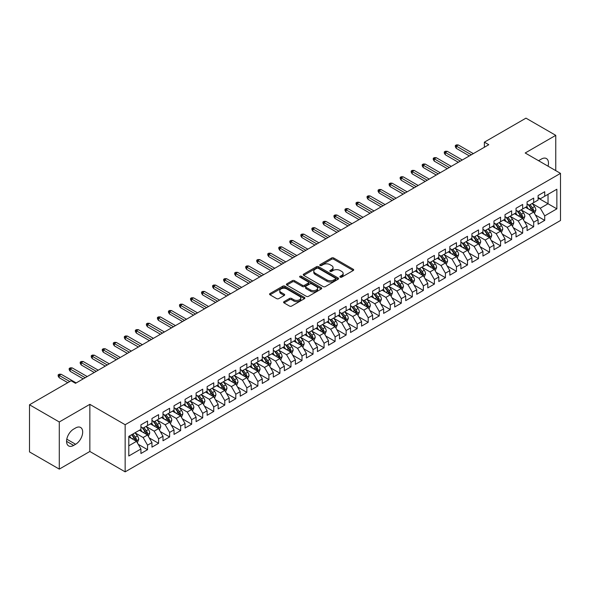 <?xml version="1.0" encoding="UTF-8"?>
<svg xmlns="http://www.w3.org/2000/svg" width="590" height="590" viewBox="0 0 590 590"><rect width="100%" height="100%" fill="white"/><g stroke="black" fill="none" stroke-linecap="round" stroke-linejoin="round"><path stroke-width="0.89" d="M340.209 277.153A1.069 0.62 0 0 0 341.728 277.153L353.233 270.508A1.534 0.885 0 0 0 353.683 269.881A1.534 0.885 0 0 0 353.233 269.261L333.741 258.007A1.534 0.885 0 0 0 331.573 258.007L320.068 264.644A1.069 0.62 0 0 0 319.751 265.087A1.069 0.62 0 0 0 320.068 265.522A1.069 0.62 0 0 0 321.587 265.522L323.069 264.659A4.904 2.832 0 0 1 330.002 264.659L331.624 265.603A4.904 2.832 0 0 1 333.062 267.602A4.904 2.832 0 0 1 331.624 269.601L330.142 270.463A1.069 0.62 0 0 0 329.825 270.899A1.069 0.62 0 0 0 330.142 271.334A1.069 0.62 0 0 0 331.654 271.334L333.144 270.478A4.904 2.832 0 0 1 340.076 270.478L341.699 271.415A4.904 2.832 0 0 1 343.137 273.413A4.904 2.832 0 0 1 341.699 275.419L340.209 276.275A1.069 0.62 0 0 0 339.899 276.717A1.069 0.62 0 0 0 340.209 277.153L340.209 276.275M284.033 301.645A1.534 0.885 0 0 0 283.584 302.272A1.534 0.885 0 0 0 284.033 302.891L289.498 306.055A1.534 0.885 0 0 0 291.667 306.055L304.447 298.673A1.534 0.885 0 0 0 304.897 298.046A1.534 0.885 0 0 0 304.447 297.426L284.955 286.172A1.534 0.885 0 0 0 282.787 286.172L270.006 293.547A1.534 0.885 0 0 0 269.564 294.174A1.534 0.885 0 0 0 270.006 294.801L276.614 298.614A1.534 0.885 0 0 0 278.782 298.614L284.247 295.457A1.534 0.885 0 0 0 284.697 294.83A1.534 0.885 0 0 0 284.247 294.204L280.973 292.316A4.093 2.367 0 0 1 279.771 290.641A4.093 2.367 0 0 1 282.3 288.458A4.093 2.367 0 0 1 286.769 288.967L299.602 296.379A4.093 2.367 0 0 1 300.797 298.046A4.093 2.367 0 0 1 298.274 300.236A4.093 2.367 0 0 1 293.805 299.72L291.667 298.488A1.534 0.885 0 0 0 289.498 298.488L284.033 301.645L284.033 302.891L289.498 299.764L289.498 298.488M59.288 421.975L59.288 469.116L89.85 451.468L89.85 404.334L59.288 421.975L29.5 404.777L71.095 380.764L75.505 383.316L488.786 144.705L484.375 142.161L484.375 147.257M89.85 404.334L125.154 424.719L560.5 173.372L560.5 220.505L125.154 471.853L125.154 424.719M555.758 170.635L555.758 135.346L525.196 152.987L560.5 173.372M555.758 135.346L525.97 118.147L484.375 142.161M323.18 286.607A1.534 0.885 0 0 0 325.348 286.607L338.122 279.232A1.534 0.885 0 0 0 338.572 278.605A1.534 0.885 0 0 0 338.122 277.979L318.63 266.724A1.534 0.885 0 0 0 316.469 266.724L303.688 274.107A1.534 0.885 0 0 0 303.238 274.726A1.534 0.885 0 0 0 303.688 275.353L323.18 286.607M300.384 277.381A1.069 0.62 0 0 1 301.468 277.536L301.468 276.26L321.285 287.699A1.534 0.885 0 0 1 321.734 288.326A1.534 0.885 0 0 1 321.285 288.953L308.504 296.328A1.534 0.885 0 0 1 306.343 296.328L286.851 285.073L292.316 281.939L292.316 280.67L286.851 283.827A1.534 0.885 0 0 0 286.401 284.454A1.534 0.885 0 0 0 286.851 285.073L286.851 283.827M292.316 281.939A1.534 0.885 0 0 1 294.484 281.939L294.484 280.67A1.534 0.885 0 0 0 292.316 280.67M294.484 280.67L302.39 285.236A1.534 0.885 0 0 0 304.551 285.236L308.179 283.141A1.534 0.885 0 0 0 308.629 282.514A1.534 0.885 0 0 0 308.179 281.887L299.949 277.138A1.069 0.62 0 0 1 299.639 276.695A1.069 0.62 0 0 1 300.303 276.127A1.069 0.62 0 0 1 301.468 276.26M538.102 198.026L548.036 203.756L548.036 194.331L556.857 189.235L544.725 196.241L544.725 191.713L538.102 195.541L538.102 200.062L533.692 202.606L533.692 198.085L527.069 201.905L527.069 206.434L522.659 208.978L522.659 204.457L516.036 208.277L516.036 212.798L511.626 215.35L511.626 210.822L505.003 214.649L505.003 219.17L500.593 221.715L500.593 217.194L493.97 221.014L493.97 225.542L489.56 228.087L489.56 223.566L482.937 227.386L482.937 231.907L478.527 234.459L478.527 229.938L471.912 233.758L471.912 238.279L467.494 240.823L467.494 236.302L460.878 240.123L460.878 244.651L456.461 247.195L456.461 242.674L449.846 246.495L449.846 251.016L445.428 253.567L445.428 249.046L438.812 252.867L438.812 257.387L434.395 259.932L434.395 255.411L427.779 259.231L427.779 263.76L423.362 266.304L423.362 261.783L416.747 265.603L416.747 270.124L412.329 272.676L412.329 268.155L405.714 271.975L405.714 276.496L401.296 279.041L401.296 274.52L394.68 278.34L394.68 282.868L390.27 285.413L390.27 280.892L383.648 284.712L383.648 289.233L379.237 291.784L379.237 287.264L372.615 291.084L372.615 295.605L368.204 298.156L368.204 293.628L361.582 297.449L361.582 301.977L357.171 304.521L357.171 300L350.548 303.82L350.548 308.341L346.138 310.893L346.138 306.372L339.516 310.193L339.516 314.713L335.105 317.265L335.105 312.737L328.483 316.565L328.483 321.085L324.072 323.63L324.072 319.109L317.45 322.929L317.45 327.45L313.039 330.002L313.039 325.481L306.417 329.301L306.417 333.822L302.006 336.374L302.006 331.846L295.384 335.673L295.384 340.194L290.973 342.738L290.973 338.218L284.351 342.038L284.351 346.559L279.94 349.11L279.94 344.59L273.318 348.41L273.318 352.931L268.907 355.482L268.907 350.954L262.292 354.782L262.292 359.303L257.874 361.847L257.874 357.326L251.259 361.146L251.259 365.667L246.841 368.219L246.841 363.698L240.226 367.518L240.226 372.039L235.808 374.591L235.808 370.063L229.193 373.89L229.193 378.411L224.775 380.956L224.775 376.435L218.16 380.255L218.16 384.783L213.742 387.328L213.742 382.807L207.127 386.627L207.127 391.148L202.709 393.7L202.709 389.171L196.094 392.999L196.094 397.52L191.676 400.064L191.676 395.543L185.061 399.364L185.061 403.892L180.643 406.436L180.643 401.915L174.028 405.736L174.028 410.257L169.618 412.808L169.618 408.28L162.995 412.108L162.995 416.628L158.585 419.173L158.585 414.652L151.962 418.472L151.962 423L147.552 425.545L147.552 421.024L140.929 424.844L140.929 429.365L128.797 436.371L128.797 455.989L140.929 448.983L136.519 441.342L128.797 436.88M556.857 189.235L556.857 208.853L544.725 215.859L540.307 208.211L532.313 203.594M535.403 214.996L544.725 220.38L544.725 215.859M544.725 220.38L538.102 224.2L538.102 219.679L533.692 222.224L529.274 214.583L521.28 209.966M524.37 221.368L533.692 226.752L533.692 222.224M533.692 226.752L527.069 230.572L527.069 226.051L522.659 228.595L518.249 220.955L510.247 216.338M513.337 227.74L522.659 233.116L522.659 228.595M522.659 233.116L516.036 236.944L516.036 232.416L511.626 234.968L507.216 227.32L499.214 222.703M502.304 234.105L511.626 239.488L511.626 234.968M511.626 239.488L505.003 243.309L505.003 238.788L500.593 241.34L496.183 233.692L488.181 229.075M491.271 240.477L500.593 245.86L500.593 241.34M500.593 245.86L493.97 249.681L493.97 245.16L489.56 247.704L485.15 240.064L477.148 235.447M480.238 246.849L489.56 252.225L489.56 247.704M489.56 252.225L482.937 256.053L482.937 251.524L478.527 254.076L474.117 246.428L466.115 241.812M469.205 253.213L478.527 258.597L478.527 254.076M478.527 258.597L471.912 262.417L471.912 257.896L467.494 260.448L463.084 252.8L455.082 248.184M458.172 259.585L467.494 264.969L467.494 260.448M467.494 264.969L460.878 268.789L460.878 264.268L456.461 266.813L452.051 259.172L444.049 254.556M447.139 265.957L456.461 271.334L456.461 266.813M456.461 271.334L449.846 275.161L449.846 270.633L445.428 273.185L441.018 265.537L433.016 260.92M436.106 272.322L445.428 277.706L445.428 273.185M445.428 277.706L438.812 281.526L438.812 277.005L434.395 279.557L429.985 271.909L421.983 267.292M425.073 278.694L434.395 284.078L434.395 279.557M434.395 284.078L427.779 287.898L427.779 283.377L423.362 285.921L418.952 278.281L410.95 273.664M414.04 285.066L423.362 290.442L423.362 285.921M423.362 290.442L416.747 294.27L416.747 289.742L412.329 292.293L407.919 284.653L399.917 280.029M403.007 291.431L412.329 296.814L412.329 292.293M412.329 296.814L405.714 300.635L405.714 296.114L401.296 298.665L396.886 291.018L388.891 286.401M391.974 297.803L401.296 303.186L401.296 298.665M401.296 303.186L394.68 307.007L394.68 302.486L390.27 305.03L385.853 297.389L377.858 292.773M380.941 304.175L390.27 309.558L390.27 305.03M390.27 309.558L383.648 313.379L383.648 308.858L379.237 311.402L374.82 303.762L366.825 299.137M369.915 310.539L379.237 315.923L379.237 311.402M379.237 315.923L372.615 319.743L372.615 315.222L368.204 317.774L363.787 310.126L355.792 305.509M358.882 316.911L368.204 322.295L368.204 317.774M368.204 322.295L361.582 326.115L361.582 321.594L357.171 324.139L352.754 316.498L344.759 311.881M347.849 323.283L357.171 328.667L357.171 324.139M357.171 328.667L350.548 332.487L350.548 327.966L346.138 330.511L341.721 322.87L333.726 318.246M336.816 329.648L346.138 335.031L346.138 330.511M346.138 335.031L339.516 338.852L339.516 334.331L335.105 336.883L330.688 329.235L322.693 324.618M325.783 336.02L335.105 341.404L335.105 336.883M335.105 341.404L328.483 345.224L328.483 340.703L324.072 343.247L319.655 335.607L311.66 330.99M314.75 342.392L324.072 347.776L324.072 343.247M324.072 347.776L317.45 351.596L317.45 347.075L313.039 349.619L308.622 341.979L300.627 337.355M303.717 348.756L313.039 354.14L313.039 349.619M313.039 354.14L306.417 357.96L306.417 353.44L302.006 355.991L297.596 348.343L289.594 343.727M292.684 355.128L302.006 360.512L302.006 355.991M302.006 360.512L295.384 364.332L295.384 359.812L290.973 362.356L286.563 354.715L278.561 350.099M281.651 361.5L290.973 366.884L290.973 362.356M290.973 366.884L284.351 370.704L284.351 366.183L279.94 368.728L275.53 361.087L267.528 356.463M270.618 367.872L279.94 373.249L279.94 368.728M279.94 373.249L273.318 377.076L273.318 372.548L268.907 375.1L264.497 367.452L256.495 362.835M259.585 374.237L268.907 379.621L268.907 375.1M268.907 379.621L262.292 383.441L262.292 378.92L257.874 381.465L253.464 373.824L245.462 369.207M248.552 380.609L257.874 385.993L257.874 381.465M257.874 385.993L251.259 389.813L251.259 385.292L246.841 387.837L242.431 380.196L234.429 375.579M237.519 386.981L246.841 392.357L246.841 387.837M246.841 392.357L240.226 396.185L240.226 391.657L235.808 394.209L231.398 386.561L223.396 381.944M226.486 393.346L235.808 398.729L235.808 394.209M235.808 398.729L229.193 402.55L229.193 398.029L224.775 400.573L220.365 392.933L212.363 388.316M215.453 399.718L224.775 405.101L224.775 400.573M224.775 405.101L218.16 408.922L218.16 404.401L213.742 406.945L209.332 399.305L201.33 394.688M204.42 406.09L213.742 411.466L213.742 406.945M213.742 411.466L207.127 415.294L207.127 410.765L202.709 413.317L198.299 405.669L190.297 401.053M193.387 412.454L202.709 417.838L202.709 413.317M202.709 417.838L196.094 421.658L196.094 417.137L191.676 419.689L187.266 412.041L179.264 407.425M182.354 418.826L191.676 424.21L191.676 419.689M191.676 424.21L185.061 428.03L185.061 423.509L180.643 426.054L176.233 418.413L168.239 413.797M171.321 425.198L180.643 430.575L180.643 426.054M180.643 430.575L174.028 434.402L174.028 429.874L169.618 432.426L165.2 424.778L157.206 420.161M160.288 431.563L169.618 436.947L169.618 432.426M169.618 436.947L162.995 440.767L162.995 436.246L158.585 438.798L154.167 431.15L146.173 426.533M149.263 437.935L158.585 443.319L158.585 438.798M158.585 443.319L151.962 447.139L151.962 442.618L147.552 445.162L143.134 437.522L135.14 432.905M138.23 444.307L147.552 449.683L147.552 445.162M147.552 449.683L140.929 453.511L140.929 448.983M140.929 426.821L143.134 428.097L147.552 425.545M128.797 445.804L136.519 441.342M151.962 420.449L154.167 421.725L158.585 419.173M143.134 437.522L147.552 434.97L139.388 430.257M151.962 442.618L147.552 434.97M162.995 414.077L165.2 415.353L169.618 412.808M154.167 431.15L158.585 428.606L150.421 423.893M162.995 436.246L158.585 428.606M174.028 407.712L176.233 408.988L180.643 406.436M165.2 424.778L169.618 422.233L161.453 417.521M174.028 429.874L169.618 422.233M185.061 401.34L187.266 402.616L191.676 400.064M176.233 418.413L180.643 415.862L172.479 411.149M185.061 423.509L180.643 415.862M196.094 394.968L198.299 396.244L202.709 393.7M187.266 412.041L191.676 409.497L183.512 404.777M196.094 417.137L191.676 409.497M207.127 388.603L209.332 389.872L213.742 387.328M198.299 405.669L202.709 403.125L194.545 398.412M207.127 410.765L202.709 403.125M218.16 382.231L220.365 383.507L224.775 380.956M209.332 399.305L213.742 396.753L205.578 392.04M218.16 404.401L213.742 396.753M229.193 375.86L231.398 377.135L235.808 374.591M220.365 392.933L224.775 390.388L216.611 385.668M229.193 398.029L224.775 390.388M240.226 369.495L242.431 370.763L246.841 368.219M231.398 386.561L235.808 384.016L227.644 379.304M240.226 391.657L235.808 384.016M251.259 363.123L253.464 364.399L257.874 361.847M242.431 380.196L246.841 377.644L238.677 372.932M251.259 385.292L246.841 377.644M262.292 356.751L264.497 358.027L268.907 355.482M253.464 373.824L257.874 371.28L249.71 366.56M262.292 378.92L257.874 371.28M273.318 350.386L275.53 351.655L279.94 349.11M264.497 367.452L268.907 364.908L260.743 360.195M273.318 372.548L268.907 364.908M284.351 344.014L286.563 345.29L290.973 342.738M275.53 361.087L279.94 358.536L271.776 353.823M284.351 366.183L279.94 358.536M295.384 337.642L297.596 338.918L302.006 336.374M286.563 354.715L290.973 352.171L282.809 347.451M295.384 359.812L290.973 352.171M306.417 331.278L308.622 332.546L313.039 330.002M297.596 348.343L302.006 345.799L293.842 341.086M306.417 353.44L302.006 345.799M317.45 324.906L319.655 326.181L324.072 323.63M308.622 341.979L313.039 339.427L304.875 334.714M317.45 347.075L313.039 339.427M328.483 318.534L330.688 319.81L335.105 317.265M319.655 335.607L324.072 333.055L315.908 328.342M328.483 340.703L324.072 333.055M339.516 312.169L341.721 313.438L346.138 310.893M330.688 329.235L335.105 326.69L326.941 321.978M339.516 334.331L335.105 326.69M350.548 305.797L352.754 307.073L357.171 304.521M341.721 322.87L346.138 320.318L337.974 315.606M350.548 327.966L346.138 320.318M361.582 299.425L363.787 300.701L368.204 298.156M352.754 316.498L357.171 313.946L349.007 309.234M361.582 321.594L357.171 313.946M372.615 293.06L374.82 294.329L379.237 291.784M363.787 310.126L368.204 307.582L360.04 302.869M372.615 315.222L368.204 307.582M383.648 286.688L385.853 287.964L390.27 285.413M374.82 303.762L379.237 301.21L371.073 296.497M383.648 308.858L379.237 301.21M394.68 280.316L396.886 281.592L401.296 279.041M385.853 297.389L390.27 294.838L382.099 290.125M394.68 302.486L390.27 294.838M405.714 273.952L407.919 275.22L412.329 272.676M396.886 291.018L401.296 288.473L393.132 283.761M405.714 296.114L401.296 288.473M416.747 267.58L418.952 268.856L423.362 266.304M407.919 284.653L412.329 282.101L404.165 277.389M416.747 289.742L412.329 282.101M427.779 261.208L429.985 262.484L434.395 259.932M418.952 278.281L423.362 275.729L415.198 271.017M427.779 283.377L423.362 275.729M438.812 254.843L441.018 256.112L445.428 253.567M429.985 271.909L434.395 269.365L426.231 264.652M438.812 277.005L434.395 269.365M449.846 248.471L452.051 249.747L456.461 247.195M441.018 265.537L445.428 262.993L437.264 258.28M449.846 270.633L445.428 262.993M460.878 242.099L463.084 243.375L467.494 240.823M452.051 259.172L456.461 256.62L448.297 251.908M460.878 264.268L456.461 256.62M471.912 235.727L474.117 237.003L478.527 234.459M463.084 252.8L467.494 250.256L459.33 245.543M471.912 257.896L467.494 250.256M482.937 229.363L485.15 230.638L489.56 228.087M474.117 246.428L478.527 243.884L470.363 239.171M482.937 251.524L478.527 243.884M493.97 222.991L496.183 224.266L500.593 221.715M485.15 240.064L489.56 237.512L481.396 232.799M493.97 245.16L489.56 237.512M505.003 216.619L507.216 217.894L511.626 215.35M496.183 233.692L500.593 231.147L492.429 226.435M505.003 238.788L500.593 231.147M516.036 210.254L518.249 211.522L522.659 208.978M507.216 227.32L511.626 224.775L503.462 220.063M516.036 232.416L511.626 224.775M527.069 203.882L529.274 205.158L533.692 202.606M518.249 220.955L522.659 218.403L514.495 213.691M527.069 226.051L522.659 218.403M538.102 197.51L540.307 198.786L544.725 196.241M529.274 214.583L533.692 212.039L525.528 207.319M538.102 219.679L533.692 212.039M29.5 404.777L29.5 451.918L59.288 469.116M89.85 451.468L125.154 471.853M540.307 208.211L548.036 203.756L556.857 208.853M548.044 166.181A9.986 5.767 120 0 0 546.406 158.548A9.986 5.767 120 0 0 541.413 159.042L539.43 160.185A9.986 5.767 120 0 0 538.596 160.723M73.632 429.114A9.986 5.767 120 0 0 67.105 437.913A9.986 5.767 120 0 0 68.639 445.915A9.986 5.767 120 0 0 73.632 445.421L75.616 444.27A9.986 5.767 120 0 0 82.143 435.472A9.986 5.767 120 0 0 80.609 427.47A9.986 5.767 120 0 0 75.616 427.964L73.632 429.114M340.637 277.3L341.699 276.688A4.904 2.832 0 0 0 343.137 274.689L343.137 273.413M333.062 267.602L333.062 268.878A4.904 2.832 0 0 1 331.624 270.876L330.57 271.489M353.233 269.261L353.233 270.508L333.741 259.276A1.534 0.885 0 0 0 331.573 259.276L320.495 265.677M338.107 279.24L318.63 268A1.534 0.885 0 0 0 316.469 268L303.71 275.368M335.415 279.041A1.069 0.62 0 0 0 335.732 278.605A1.069 0.62 0 0 0 335.415 278.17L318.305 268.288A1.069 0.62 0 0 0 316.793 268.288L315.222 269.195A4.904 2.832 0 0 0 313.784 271.194A4.904 2.832 0 0 0 315.222 273.2L326.919 279.948A4.904 2.832 0 0 0 333.844 279.948L335.415 279.041L335.415 280.316A1.069 0.62 0 0 0 335.732 279.881L335.732 278.605M313.784 271.194L313.784 272.469A4.904 2.832 0 0 0 315.222 274.468L315.222 273.2M335.415 280.316L333.844 281.224A4.904 2.832 0 0 1 326.919 281.224L315.222 274.468M294.484 281.939L302.39 286.504A1.534 0.885 0 0 0 304.551 286.504L308.179 284.409A1.534 0.885 0 0 0 308.629 283.79L308.629 282.514M301.468 277.536L321.262 288.967M310.591 289.97A4.093 2.367 0 0 0 315.053 290.479A4.093 2.367 0 0 0 317.582 288.296A4.093 2.367 0 0 0 316.388 286.622L311.867 284.011A1.534 0.885 0 0 0 309.698 284.011L306.07 286.106A1.534 0.885 0 0 0 305.62 286.733A1.534 0.885 0 0 0 306.07 287.36L310.591 289.97L310.591 291.239A4.093 2.367 0 0 0 315.053 291.755A4.093 2.367 0 0 0 317.582 289.572L317.582 288.296M305.62 286.733L305.62 288.009A1.534 0.885 0 0 0 306.07 288.635L306.07 287.36M310.591 291.239L306.07 288.635M300.797 298.046L300.797 299.322A4.093 2.367 0 0 1 298.274 301.512A4.093 2.367 0 0 1 293.805 300.996L291.667 299.764A1.534 0.885 0 0 0 289.498 299.764M279.771 290.641L279.771 291.917A4.093 2.367 0 0 0 280.973 293.584L280.973 292.316M284.233 295.465L280.973 293.584M304.447 297.426L304.447 298.673L284.955 287.441A1.534 0.885 0 0 0 282.787 287.441L270.028 294.808M534.51 213.447L535.875 210.114A4.137 2.39 -120 0 0 534.555 206.589L532.21 203.462M528.478 209.022L526.693 206.648M532.91 211.589L533.64 210.291A4.137 2.39 -120 0 0 532.46 207.798L530.115 204.671M528.78 204.87L531.671 208.735A2.109 1.217 60 0 1 532.055 209.369L533.64 210.291M528.05 204.45L531.133 208.565A4.137 2.39 60 0 1 532.32 211.05L532.401 211.294M471.358 154.772L456.328 146.099L456.328 148.392L455.34 146.799L455.34 145.524L456.328 146.099L458.319 144.948L473.342 153.629M456.328 148.392L469.367 155.922M455.34 145.524L456.439 144.889L458.319 144.948M523.477 219.819L524.842 216.478A4.137 2.39 -120 0 0 523.522 212.96L521.177 209.833M517.445 215.394L515.66 213.019M521.877 217.953L522.607 216.655A4.137 2.39 -120 0 0 521.427 214.17L519.082 211.043M517.747 211.235L520.638 215.099A2.109 1.217 60 0 1 521.022 215.741L522.607 216.655M517.017 210.814L520.1 214.937A4.137 2.39 60 0 1 521.287 217.422L521.368 217.658M512.445 226.191L513.809 222.85A4.137 2.39 -120 0 0 512.489 219.333L510.144 216.198M506.412 221.766L504.627 219.384M510.844 224.325L511.574 223.027A4.137 2.39 -120 0 0 510.394 220.542L508.049 217.415M506.714 217.607L509.605 221.471A2.109 1.217 60 0 1 509.989 222.113L511.574 223.027M505.984 217.186L509.067 221.302A4.137 2.39 60 0 1 510.254 223.794L510.335 224.03M460.325 161.144L445.295 152.463L445.295 154.757L444.307 153.164L444.307 151.896L445.295 152.463L447.286 151.32L462.309 159.993M445.295 154.757L458.334 162.287M444.307 151.896L445.406 151.254L447.286 151.32M449.292 167.508L434.262 158.835L434.262 161.129L433.274 159.536L433.274 158.26L434.262 158.835L436.253 157.692L451.276 166.365M434.262 161.129L447.309 168.659M433.274 158.26L434.373 157.626L436.253 157.692M501.412 232.556L502.776 229.222A4.137 2.39 -120 0 0 501.456 225.697L499.111 222.57M495.379 228.131L493.594 225.756M499.811 230.697L500.541 229.399A4.137 2.39 -120 0 0 499.361 226.907L497.016 223.78M495.681 223.979L498.572 227.843A2.109 1.217 60 0 1 498.956 228.478L500.541 229.399M494.951 223.558L498.034 227.674A4.137 2.39 60 0 1 499.221 230.159L499.302 230.402M490.378 238.928L491.743 235.587A4.137 2.39 -120 0 0 490.423 232.069L488.077 228.942M484.346 234.503L482.568 232.128M488.778 237.062L489.516 235.764A4.137 2.39 -120 0 0 488.328 233.279L485.983 230.152M484.648 230.343L487.539 234.208A2.109 1.217 60 0 1 487.923 234.85L489.516 235.764M483.918 229.923L487.008 234.046A4.137 2.39 60 0 1 488.188 236.531L488.269 236.767M438.259 173.88L423.229 165.207L423.229 167.501L422.241 165.908L422.241 164.632L423.229 165.207L425.22 164.057L440.243 172.737M423.229 167.501L436.275 175.031M422.241 164.632L423.34 163.998L425.22 164.057M427.226 180.252L412.196 171.572L412.196 173.866L411.208 172.273L411.208 171.004L412.196 171.572L414.187 170.429L429.21 179.102M412.196 173.866L425.243 181.396M411.208 171.004L412.307 170.363L414.187 170.429M479.346 245.3L480.71 241.959A4.137 2.39 -120 0 0 479.39 238.441L477.052 235.314M473.313 240.875L471.535 238.493M477.745 243.434L478.483 242.136A4.137 2.39 -120 0 0 477.295 239.651L474.95 236.524M473.615 236.715L476.506 240.58A2.109 1.217 60 0 1 476.89 241.221L478.483 242.136M472.885 236.295L475.975 240.41A4.137 2.39 60 0 1 477.155 242.903L477.236 243.139M416.193 186.617L401.171 177.944L401.171 180.238L400.175 178.645L400.175 177.369L401.171 177.944L403.154 176.801L418.177 185.474M401.171 180.238L414.209 187.768M400.175 177.369L401.274 176.734L403.154 176.801M468.312 251.665L469.677 248.331A4.137 2.39 -120 0 0 468.357 244.806L466.019 241.679M462.28 247.247L460.502 244.865M466.72 249.806L467.45 248.508A4.137 2.39 -120 0 0 466.262 246.023L463.917 242.888M462.582 243.087L465.473 246.952A2.109 1.217 60 0 1 465.857 247.586L467.45 248.508M461.852 242.667L464.942 246.782A4.137 2.39 60 0 1 466.122 249.268L466.203 249.511M405.16 192.989L390.138 184.316L390.138 186.61L389.142 185.017L389.142 183.741L390.138 184.316L392.121 183.166L407.144 191.846M390.138 186.61L403.176 194.14M389.142 183.741L390.248 183.107L392.121 183.166M457.279 258.036L458.644 254.696A4.137 2.39 -120 0 0 457.324 251.178L454.986 248.051M451.247 253.612L449.469 251.237M455.687 256.171L456.417 254.873A4.137 2.39 -120 0 0 455.229 252.387L452.884 249.26M451.549 249.452L454.448 253.317A2.109 1.217 60 0 1 454.824 253.958L456.417 254.873M450.819 249.032L453.909 253.154A4.137 2.39 60 0 1 455.089 255.64L455.178 255.876M394.127 199.361L379.104 190.688L379.104 192.974L378.109 191.389L378.109 190.113L379.104 190.688L381.088 189.538L396.111 198.21M379.104 192.974L392.144 200.504M378.109 190.113L379.215 189.471L381.088 189.538M446.247 264.409L447.611 261.068A4.137 2.39 -120 0 0 446.291 257.55L443.953 254.423M440.214 259.983L438.436 257.601M444.654 262.543L445.384 261.245A4.137 2.39 -120 0 0 444.196 258.759L441.851 255.632M440.516 255.824L443.415 259.689A2.109 1.217 60 0 1 443.791 260.33L445.384 261.245M439.786 255.404L442.876 259.526A4.137 2.39 60 0 1 444.056 262.012L444.145 262.248M383.094 205.733L368.072 197.053L368.072 199.346L367.076 197.753L367.076 196.477L368.072 197.053L370.055 195.91L385.078 204.582M368.072 199.346L381.111 206.876M367.076 196.477L368.182 195.843L370.055 195.91M435.214 270.773L436.578 267.44A4.137 2.39 -120 0 0 435.265 263.914L432.92 260.787M429.181 266.356L427.403 263.973M433.621 268.915L434.351 267.617A4.137 2.39 -120 0 0 433.163 265.131L430.825 261.997M429.483 262.196L432.382 266.06A2.109 1.217 60 0 1 432.765 266.695L434.351 267.617M428.76 261.776L431.843 265.891A4.137 2.39 60 0 1 433.023 268.376L433.112 268.62M372.061 212.098L357.038 203.425L357.038 205.718L356.043 204.125L356.043 202.849L357.038 203.425L359.022 202.274L374.045 210.955M357.038 205.718L370.078 213.248M356.043 202.849L357.149 202.215L359.022 202.274M424.18 277.145L425.545 273.812A4.137 2.39 -120 0 0 424.232 270.286L421.887 267.159M418.148 272.72L416.37 270.345M422.588 275.279L423.318 273.981A4.137 2.39 -120 0 0 422.13 271.496L419.792 268.369M418.45 268.561L421.349 272.425A2.109 1.217 60 0 1 421.732 273.067L423.318 273.981M417.727 268.148L420.81 272.263A4.137 2.39 60 0 1 421.99 274.748L422.079 274.992M361.028 218.47L346.006 209.797L346.006 212.083L345.01 210.497L345.01 209.221L346.006 209.797L347.989 208.646L363.02 217.319M346.006 212.083L359.045 219.613M345.01 209.221L346.116 208.58L347.989 208.646M413.148 283.517L414.519 280.176A4.137 2.39 -120 0 0 413.199 276.658L410.854 273.531M407.115 279.092L405.337 276.71M411.555 281.651L412.285 280.353A4.137 2.39 -120 0 0 411.097 277.868L408.759 274.741M407.417 274.933L410.316 278.797A2.109 1.217 60 0 1 410.699 279.439L412.285 280.353M406.694 274.512L409.777 278.635A4.137 2.39 60 0 1 410.957 281.12L411.046 281.356M349.995 224.842L334.973 216.161L334.973 218.455L333.977 216.862L333.977 215.593L334.973 216.161L336.956 215.018L351.987 223.691M334.973 218.455L348.012 225.985M333.977 215.593L335.083 214.952L336.956 215.018M402.115 289.882L403.486 286.548A4.137 2.39 -120 0 0 402.166 283.023L399.821 279.896M396.082 285.464L394.304 283.082M400.522 288.023L401.252 286.725A4.137 2.39 -120 0 0 400.064 284.24L397.726 281.106M396.384 281.305L399.283 285.169A2.109 1.217 60 0 1 399.666 285.811L401.252 286.725M395.661 280.884L398.744 285A4.137 2.39 60 0 1 399.924 287.485L400.013 287.728M338.962 231.206L323.94 222.533L323.94 224.827L322.944 223.234L322.944 221.958L323.94 222.533L325.923 221.383L340.954 230.063M323.94 224.827L336.979 232.357M322.944 221.958L324.05 221.324L325.923 221.383M391.082 296.254L392.453 292.92A4.137 2.39 -120 0 0 391.133 289.395L388.788 286.268M385.056 291.829L383.271 289.454M389.489 294.388L390.219 293.09A4.137 2.39 -120 0 0 389.039 290.605L386.693 287.478M385.351 287.669L388.25 291.534A2.109 1.217 60 0 1 388.633 292.175L390.219 293.09M384.628 287.256L387.711 291.372A4.137 2.39 60 0 1 388.891 293.857L388.98 294.1M327.929 237.578L312.906 228.905L312.906 231.199L311.911 229.606L311.911 228.33L312.906 228.905L314.89 227.755L329.921 236.428M312.906 231.199L325.945 238.721M311.911 228.33L313.017 227.688L314.89 227.755M380.049 302.626L381.42 299.285A4.137 2.39 -120 0 0 380.1 295.767L377.755 292.64M374.023 298.201L372.238 295.819M378.455 300.76L379.186 299.462A4.137 2.39 -120 0 0 378.006 296.977L375.66 293.85M374.318 294.041L377.217 297.906A2.109 1.217 60 0 1 377.6 298.547L379.186 299.462M373.595 293.621L376.678 297.744A4.137 2.39 60 0 1 377.866 300.229L377.947 300.465M316.896 243.95L301.874 235.27L301.874 237.564L300.878 235.97L300.878 234.702L301.874 235.27L303.857 234.127L318.888 242.8M301.874 237.564L314.913 245.093M300.878 234.702L301.984 234.06L303.857 234.127M369.016 308.998L370.387 305.657A4.137 2.39 -120 0 0 369.067 302.139L366.722 299.005M362.99 304.573L361.205 302.191M367.423 307.132L368.153 305.834A4.137 2.39 -120 0 0 366.973 303.349L364.627 300.214M363.285 300.413L366.183 304.278A2.109 1.217 60 0 1 366.567 304.919L368.153 305.834M362.562 299.993L365.645 304.108A4.137 2.39 60 0 1 366.832 306.594L366.914 306.837M305.863 250.315L290.841 241.642L290.841 243.936L289.845 242.343L289.845 241.067L290.841 241.642L292.824 240.491L307.855 249.172M290.841 243.936L303.88 251.465M289.845 241.067L290.951 240.432L292.824 240.491M357.983 315.362L359.354 312.029A4.137 2.39 -120 0 0 358.034 308.504L355.689 305.377M351.957 310.937L350.172 308.563M356.39 313.497L357.12 312.199A4.137 2.39 -120 0 0 355.94 309.713L353.594 306.586M352.252 306.785L355.151 310.642A2.109 1.217 60 0 1 355.534 311.284L357.12 312.199M351.529 306.365L354.612 310.48A4.137 2.39 60 0 1 355.8 312.966L355.881 313.209M294.838 256.687L279.808 248.014L279.808 250.308L278.812 248.715L278.812 247.439L279.808 248.014L281.791 246.863L296.822 255.536M279.808 250.308L292.846 257.83M278.812 247.439L279.918 246.804L281.791 246.863M346.95 321.734L348.321 318.394A4.137 2.39 -120 0 0 347.001 314.876L344.656 311.749M340.924 317.309L339.139 314.927M345.356 319.869L346.087 318.57A4.137 2.39 -120 0 0 344.907 316.085L342.561 312.958M341.227 313.15L344.118 317.014A2.109 1.217 60 0 1 344.501 317.656L346.087 318.57M340.496 312.73L343.579 316.852A4.137 2.39 60 0 1 344.767 319.338L344.848 319.574M283.805 263.059L268.774 254.379L268.774 256.672L267.779 255.079L267.779 253.811L268.774 254.379L270.758 253.235L285.789 261.908M268.774 256.672L281.814 264.202M267.779 253.811L268.885 253.169L270.758 253.235M335.917 328.106L337.288 324.766A4.137 2.39 -120 0 0 335.968 321.248L333.623 318.113M329.891 323.681L328.106 321.299M334.324 326.241L335.054 324.943A4.137 2.39 -120 0 0 333.874 322.457L331.528 319.323M330.194 319.522L333.084 323.386A2.109 1.217 60 0 1 333.468 324.028L335.054 324.943M329.463 319.102L332.546 323.217A4.137 2.39 60 0 1 333.733 325.702L333.815 325.945M272.772 269.423L257.742 260.751L257.742 263.044L256.753 261.451L256.753 260.175L257.742 260.751L259.725 259.607L274.756 268.28M257.742 263.044L270.781 270.574M256.753 260.175L257.852 259.541L259.725 259.607M324.891 334.471L326.255 331.138A4.137 2.39 -120 0 0 324.935 327.612L322.59 324.485M318.858 330.046L317.073 327.671M323.291 332.605L324.021 331.315A4.137 2.39 -120 0 0 322.841 328.822L320.495 325.695M319.161 325.894L322.052 329.751A2.109 1.217 60 0 1 322.435 330.393L324.021 331.315M318.43 325.474L321.513 329.589A4.137 2.39 60 0 1 322.701 332.074L322.782 332.318M261.739 275.796L246.709 267.123L246.709 269.416L245.72 267.823L245.72 266.547L246.709 267.123L248.7 265.972L263.723 274.652M246.709 269.416L259.748 276.939M245.72 266.547L246.819 265.913L248.7 265.972M313.858 340.843L315.222 337.502A4.137 2.39 -120 0 0 313.902 333.984L311.557 330.857M307.825 336.418L306.04 334.043M312.257 338.977L312.988 337.679A4.137 2.39 -120 0 0 311.808 335.194L309.462 332.067M308.128 332.259L311.019 336.123A2.109 1.217 60 0 1 311.402 336.765L312.988 337.679M307.397 331.838L310.48 335.961A4.137 2.39 60 0 1 311.668 338.446L311.749 338.682M250.706 282.168L235.676 273.487L235.676 275.781L234.687 274.188L234.687 272.919L235.676 273.487L237.667 272.344L252.69 281.017M235.676 275.781L248.715 283.311M234.687 272.919L235.786 272.278L237.667 272.344M302.825 347.215L304.189 343.874A4.137 2.39 -120 0 0 302.869 340.356L300.524 337.222M296.792 342.79L295.007 340.408M301.225 345.349L301.955 344.051A4.137 2.39 -120 0 0 300.775 341.566L298.429 338.431M297.094 338.631L299.986 342.495A2.109 1.217 60 0 1 300.369 343.137L301.955 344.051M296.364 338.21L299.447 342.325A4.137 2.39 60 0 1 300.635 344.818L300.716 345.054M239.673 288.532L224.643 279.859L224.643 282.153L223.654 280.56L223.654 279.284L224.643 279.859L226.634 278.716L241.657 287.389M224.643 282.153L237.689 289.683M223.654 279.284L224.753 278.65L226.634 278.716M291.792 353.58L293.156 350.246A4.137 2.39 -120 0 0 291.836 346.721L289.491 343.594M285.759 349.155L283.974 346.78M290.192 351.721L290.922 350.423A4.137 2.39 -120 0 0 289.742 347.93L287.396 344.803M286.062 345.003L288.953 348.867A2.109 1.217 60 0 1 289.336 349.501L290.922 350.423M285.331 344.582L288.414 348.697A4.137 2.39 60 0 1 289.602 351.183L289.683 351.426M228.64 294.904L213.609 286.231L213.609 288.525L212.621 286.932L212.621 285.656L213.609 286.231L215.601 285.081L230.624 293.761M213.609 288.525L226.656 296.047M212.621 285.656L213.72 285.022L215.601 285.081M280.759 359.952L282.123 356.611A4.137 2.39 -120 0 0 280.803 353.093L278.458 349.966M274.726 355.527L272.941 353.152M279.159 358.086L279.896 356.788A4.137 2.39 -120 0 0 278.709 354.302L276.363 351.175M275.029 351.367L277.919 355.232A2.109 1.217 60 0 1 278.303 355.873L279.896 356.788M274.298 350.947L277.389 355.069A4.137 2.39 60 0 1 278.569 357.555L278.65 357.791M269.726 366.324L271.09 362.983A4.137 2.39 -120 0 0 269.77 359.465L267.432 356.331M263.693 361.899L261.916 359.517M268.126 364.458L268.863 363.16A4.137 2.39 -120 0 0 267.676 360.674L265.33 357.547M263.995 357.739L266.887 361.604A2.109 1.217 60 0 1 267.27 362.245L268.863 363.16M263.265 357.319L266.356 361.434A4.137 2.39 60 0 1 267.536 363.927L267.617 364.163M258.693 372.688L260.057 369.355A4.137 2.39 -120 0 0 258.737 365.83L256.399 362.703M252.66 368.263L250.883 365.889M257.093 370.83L257.83 369.532A4.137 2.39 -120 0 0 256.643 367.039L254.297 363.912M252.963 364.111L255.854 367.976A2.109 1.217 60 0 1 256.237 368.61L257.83 369.532M252.232 363.691L255.323 367.806A4.137 2.39 60 0 1 256.502 370.291L256.584 370.535M247.66 379.06L249.024 375.719A4.137 2.39 -120 0 0 247.704 372.202L245.366 369.075M241.627 374.635L239.85 372.261M246.067 377.194L246.797 375.896A4.137 2.39 -120 0 0 245.61 373.411L243.264 370.284M241.93 370.476L244.828 374.34A2.109 1.217 60 0 1 245.204 374.982L246.797 375.896M241.199 370.055L244.29 374.178A4.137 2.39 60 0 1 245.469 376.663L245.551 376.899M236.627 385.432L237.991 382.091A4.137 2.39 -120 0 0 236.671 378.574L234.333 375.439M230.594 381.007L228.817 378.625M235.034 383.566L235.764 382.268A4.137 2.39 -120 0 0 234.577 379.783L232.231 376.656M230.897 376.848L233.795 380.712A2.109 1.217 60 0 1 234.171 381.354L235.764 382.268M230.166 376.427L233.256 380.543A4.137 2.39 60 0 1 234.437 383.035L234.525 383.271M225.594 391.797L226.958 388.463A4.137 2.39 -120 0 0 225.645 384.938L223.3 381.811M219.561 387.372L217.784 384.997M224.001 389.938L224.731 388.64A4.137 2.39 -120 0 0 223.544 386.148L221.198 383.021M219.864 383.22L222.762 387.084A2.109 1.217 60 0 1 223.145 387.719L224.731 388.64M219.133 382.799L222.224 386.915A4.137 2.39 60 0 1 223.404 389.4L223.492 389.643M214.561 398.169L215.925 394.828A4.137 2.39 -120 0 0 214.613 391.31L212.267 388.183M208.528 393.744L206.751 391.369M212.968 396.303L213.698 395.005A4.137 2.39 -120 0 0 212.511 392.52L210.173 389.393M208.831 389.584L211.729 393.449A2.109 1.217 60 0 1 212.112 394.091L213.698 395.005M208.108 389.164L211.191 393.287A4.137 2.39 60 0 1 212.37 395.772L212.459 396.008M217.607 301.276L202.577 292.596L202.577 294.889L201.588 293.296L201.588 292.028L202.577 292.596L204.568 291.453L219.591 300.126M202.577 294.889L215.623 302.419M201.588 292.028L202.687 291.386L204.568 291.453M206.574 307.641L191.544 298.968L191.544 301.261L190.555 299.668L190.555 298.393L191.544 298.968L193.535 297.825L208.558 306.498M191.544 301.261L204.59 308.791M190.555 298.393L191.654 297.758L193.535 297.825M195.541 314.013L180.518 305.34L180.518 307.633L179.522 306.04L179.522 304.764L180.518 305.34L182.502 304.189L197.525 312.87M180.518 307.633L193.557 315.163M179.522 304.764L180.629 304.13L182.502 304.189M184.508 320.385L169.485 311.704L169.485 313.998L168.489 312.405L168.489 311.137L169.485 311.704L171.469 310.561L186.492 319.234M169.485 313.998L182.524 321.528M168.489 311.137L169.596 310.495L171.469 310.561M173.475 326.749L158.452 318.076L158.452 320.37L157.456 318.777L157.456 317.501L158.452 318.076L160.436 316.933L175.459 325.606M158.452 320.37L171.491 327.9M157.456 317.501L158.562 316.867L160.436 316.933M162.442 333.121L147.419 324.448L147.419 326.742L146.423 325.149L146.423 323.873L147.419 324.448L149.403 323.298L164.426 331.978M147.419 326.742L160.458 334.272M146.423 323.873L147.53 323.239L149.403 323.298M151.409 339.493L136.386 330.813L136.386 333.107L135.39 331.514L135.39 330.245L136.386 330.813L138.37 329.67L153.393 338.343M136.386 333.107L149.425 340.637M135.39 330.245L136.497 329.604L138.37 329.67M203.528 404.541L204.9 401.2A4.137 2.39 -120 0 0 203.58 397.682L201.234 394.548M197.495 400.116L195.718 397.734M201.935 402.675L202.665 401.377A4.137 2.39 -120 0 0 201.478 398.892L199.14 395.765M197.798 395.956L200.696 399.821A2.109 1.217 60 0 1 201.079 400.463L202.665 401.377M197.075 395.536L200.157 399.651A4.137 2.39 60 0 1 201.338 402.144L201.426 402.38M140.376 345.858L125.353 337.185L125.353 339.479L124.357 337.886L124.357 336.61L125.353 337.185L127.337 336.042L142.367 344.715M125.353 339.479L138.392 347.009M124.357 336.61L125.464 335.976L127.337 336.042M192.495 410.906L193.867 407.572A4.137 2.39 -120 0 0 192.547 404.047L190.201 400.92M186.462 406.481L184.685 404.106M190.902 409.047L191.632 407.749A4.137 2.39 -120 0 0 190.445 405.256L188.107 402.129M186.765 402.328L189.663 406.193A2.109 1.217 60 0 1 190.046 406.827L191.632 407.749M186.042 401.908L189.125 406.023A4.137 2.39 60 0 1 190.305 408.509L190.393 408.752M129.343 352.23L114.32 343.557L114.32 345.851L113.324 344.258L113.324 342.982L114.32 343.557L116.304 342.406L131.334 351.087M114.32 345.851L127.359 353.381M113.324 342.982L114.431 342.348L116.304 342.406M181.462 417.277L182.834 413.937A4.137 2.39 -120 0 0 181.514 410.419L179.168 407.292M175.436 412.852L173.652 410.478M179.869 415.412L180.599 414.114A4.137 2.39 -120 0 0 179.412 411.628L177.074 408.501M175.732 408.693L178.63 412.558A2.109 1.217 60 0 1 179.013 413.199L180.599 414.114M175.009 408.273L178.091 412.395A4.137 2.39 60 0 1 179.272 414.881L179.36 415.117M118.31 358.602L103.287 349.922L103.287 352.215L102.291 350.622L102.291 349.354L103.287 349.922L105.271 348.779L120.301 357.452M103.287 352.215L116.326 359.745M102.291 349.354L103.397 348.712L105.271 348.779M170.429 423.65L171.801 420.309A4.137 2.39 -120 0 0 170.481 416.791L168.135 413.664M164.404 419.225L162.619 416.842M168.836 421.784L169.566 420.486A4.137 2.39 -120 0 0 168.386 418L166.041 414.873M164.698 415.065L167.597 418.93A2.109 1.217 60 0 1 167.98 419.571L169.566 420.486M163.976 414.645L167.059 418.76A4.137 2.39 60 0 1 168.246 421.253L168.327 421.489M107.277 364.967L92.254 356.294L92.254 358.587L91.258 356.994L91.258 355.718L92.254 356.294L94.238 355.151L109.268 363.824M92.254 358.587L105.293 366.117M91.258 355.718L92.365 355.084L94.238 355.151M159.396 430.014L160.768 426.681A4.137 2.39 -120 0 0 159.447 423.155L157.102 420.028M153.371 425.589L151.586 423.214M157.803 428.156L158.533 426.858A4.137 2.39 -120 0 0 157.353 424.365L155.008 421.238M153.666 421.437L156.564 425.301A2.109 1.217 60 0 1 156.947 425.936L158.533 426.858M152.943 421.017L156.026 425.132A4.137 2.39 60 0 1 157.213 427.617L157.294 427.861M96.244 371.339L81.221 362.666L81.221 364.959L80.225 363.366L80.225 362.09L81.221 362.666L83.205 361.515L98.235 370.195M81.221 364.959L94.26 372.489M80.225 362.09L81.332 361.456L83.205 361.515M148.363 436.386L149.735 433.045A4.137 2.39 -120 0 0 148.415 429.527L146.069 426.4M142.338 431.961L140.553 429.586M146.77 434.52L147.5 433.222A4.137 2.39 -120 0 0 146.32 430.737L143.975 427.61M142.633 427.802L145.531 431.666A2.109 1.217 60 0 1 145.914 432.308L147.5 433.222M141.91 427.381L144.993 431.504A4.137 2.39 60 0 1 146.18 433.989L146.261 434.225M85.218 377.711L70.188 369.038L70.188 371.324L69.192 369.738L69.192 368.462L70.188 369.038L72.172 367.887L87.202 376.56M70.188 371.324L83.227 378.854M69.192 368.462L70.299 367.821L72.172 367.887M137.33 442.758L138.702 439.417A4.137 2.39 -120 0 0 137.382 435.899L135.036 432.772M131.304 438.333L129.52 435.951M135.737 440.892L136.467 439.594A4.137 2.39 -120 0 0 135.287 437.109L132.942 433.982M131.902 434.579L134.498 438.038A2.109 1.217 60 0 1 134.881 438.68L136.467 439.594M131.614 434.742L133.959 437.869A4.137 2.39 60 0 1 135.147 440.361L135.228 440.597M69.767 381.531L59.155 375.402L59.155 377.696L58.159 376.103L58.159 374.827L59.155 375.402L61.139 374.259L76.169 382.932M59.155 377.696L67.784 382.674M58.159 374.827L59.266 374.193L61.139 374.259M341.699 276.688L341.699 275.419M330.142 271.334L330.142 270.463M331.624 270.876L331.624 269.601M320.068 265.522L320.068 264.644M331.573 259.276L331.573 258.007M333.741 259.276L333.741 258.007M303.688 275.353L303.688 274.107M316.469 268L316.469 266.724M318.63 268L318.63 266.724M338.122 279.232L338.122 277.979M326.919 281.224L326.919 279.948M333.844 281.224L333.844 279.948M302.39 286.504L302.39 285.236M304.551 286.504L304.551 285.236M308.179 284.409L308.179 283.141M321.285 288.953L321.285 287.699M291.667 299.764L291.667 298.488M293.805 300.996L293.805 299.72M284.247 295.457L284.247 294.204M270.006 294.801L270.006 293.547M282.787 287.441L282.787 286.172M284.955 287.441L284.955 286.172M66.567 441.342L73.632 445.421M66.795 439.181L75.616 444.27M533.176 211.736L535.845 210.195M532.46 207.798L534.555 206.589M529.407 209.561L531.133 208.565M522.143 218.108L524.812 216.56M521.427 214.17L523.522 212.96M518.374 215.933L520.1 214.937M511.11 224.473L513.779 222.931M510.394 220.542L512.489 219.333M507.341 222.305L509.067 221.302M500.077 230.845L502.746 229.304M499.361 226.907L501.456 225.697M496.308 228.669L498.034 227.674M489.044 237.217L491.721 235.668M488.328 233.279L490.423 232.069M485.275 235.041L487.008 234.046M478.011 243.582L480.688 242.04M477.295 239.651L479.39 238.441M474.242 241.413L475.975 240.41M466.978 249.954L469.655 248.412M466.262 246.023L468.357 244.806M463.209 247.778L464.942 246.782M455.945 256.326L458.622 254.777M455.229 252.387L457.324 251.178M452.176 254.15L453.909 253.154M444.912 262.69L447.589 261.149M444.196 258.759L446.291 257.55M441.15 260.522L442.876 259.526M433.879 269.062L436.556 267.521M433.163 265.131L435.265 263.914M430.117 266.887L431.843 265.891M422.846 275.434L425.523 273.885M422.13 271.496L424.232 270.286M419.084 273.259L420.81 272.263M411.813 281.799L414.49 280.257M411.097 277.868L413.199 276.658M408.051 279.631L409.777 278.635M400.78 288.171L403.457 286.629M400.064 284.24L402.166 283.023M397.018 285.995L398.744 285M389.747 294.543L392.424 292.994M389.039 290.605L391.133 289.395M385.985 292.367L387.711 291.372M378.714 300.915L381.391 299.366M378.006 296.977L380.1 295.767M374.952 298.739L376.678 297.744M367.681 307.279L370.358 305.738M366.973 303.349L369.067 302.139M363.919 305.104L365.645 304.108M356.648 313.651L359.325 312.103M355.94 309.713L358.034 308.504M352.886 311.476L354.612 310.48M345.615 320.023L348.292 318.475M344.907 316.085L347.001 314.876M341.853 317.848L343.579 316.852M334.582 326.388L337.259 324.847M333.874 322.457L335.968 321.248M330.82 324.22L332.546 323.217M323.556 332.76L326.226 331.211M322.841 328.822L324.935 327.612M319.787 330.584L321.513 329.589M312.523 339.132L315.193 337.583M311.808 335.194L313.902 333.984M308.754 336.956L310.48 335.961M301.49 345.497L304.16 343.955M300.775 341.566L302.869 340.356M297.721 343.328L299.447 342.325M290.457 351.869L293.127 350.32M289.742 347.93L291.836 346.721M286.688 349.693L288.414 348.697M279.424 358.241L282.094 356.692M278.709 354.302L280.803 353.093M275.655 356.065L277.389 355.069M268.391 364.605L271.068 363.064M267.676 360.674L269.77 359.465M264.622 362.437L266.356 361.434M257.358 370.977L260.035 369.436M256.643 367.039L258.737 365.83M253.589 368.802L255.323 367.806M246.325 377.349L249.002 375.8M245.61 373.411L247.704 372.202M242.556 375.174L244.29 374.178M235.292 383.714L237.969 382.173M234.577 379.783L236.671 378.574M231.523 381.546L233.256 380.543M224.259 390.086L226.936 388.545M223.544 386.148L225.645 384.938M220.498 387.91L222.224 386.915M213.226 396.458L215.903 394.909M212.511 392.52L214.613 391.31M209.465 394.282L211.191 393.287M202.193 402.823L204.87 401.281M201.478 398.892L203.58 397.682M198.432 400.654L200.157 399.651M191.16 409.195L193.837 407.653M190.445 405.256L192.547 404.047M187.399 407.019L189.125 406.023M180.127 415.567L182.804 414.018M179.412 411.628L181.514 410.419M176.366 413.391L178.091 412.395M169.094 421.931L171.771 420.39M168.386 418L170.481 416.791M165.333 419.763L167.059 418.76M158.061 428.303L160.738 426.762M157.353 424.365L159.447 423.155M154.3 426.127L156.026 425.132M147.028 434.675L149.705 433.126M146.32 430.737L148.415 429.527M143.267 432.5L144.993 431.504M135.995 441.04L138.672 439.498M135.287 437.109L137.382 435.899M132.234 438.872L133.959 437.869"/></g></svg>
